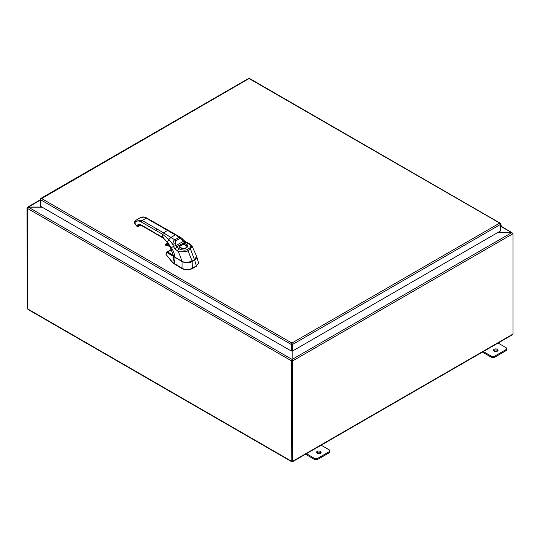<?xml version="1.0" encoding="UTF-8"?>
<svg xmlns="http://www.w3.org/2000/svg" width="540" height="540" viewBox="0 0 540 540"><rect width="100%" height="100%" fill="white"/><g stroke="black" fill="none" stroke-linecap="round" stroke-linejoin="round"><path stroke-width="0.81" d="M497.853 350.757A2.281 1.316 0 0 0 497.381 350.359A2.281 1.316 0 0 0 493.675 350.757M494.147 351.155A2.281 1.316 180 0 1 493.479 350.224A2.281 1.316 180 0 1 494.89 349.009A2.281 1.316 180 0 1 497.381 349.292A2.281 1.316 180 0 1 498.049 350.224A2.281 1.316 180 0 1 496.638 351.439A2.281 1.316 180 0 1 494.147 351.155M482.409 352.087L491.157 357.143A2.606 1.505 0 0 0 493 357.581A2.606 1.505 0 0 0 494.843 357.143L505.899 350.757A2.606 1.505 0 0 0 506.662 349.69L506.662 348.631A2.606 1.505 180 0 1 505.899 349.69L494.843 356.076A2.606 1.505 180 0 1 493 356.515A2.606 1.505 180 0 1 491.157 356.076L483.01 351.371M497.752 342.86L505.899 347.564A2.606 1.505 180 0 1 506.662 348.631M320.929 452.905A2.281 1.316 0 0 0 320.456 452.5A2.281 1.316 0 0 0 316.75 452.905M317.223 453.303A2.281 1.316 180 0 1 316.555 452.371A2.281 1.316 180 0 1 317.966 451.15A2.281 1.316 180 0 1 320.456 451.44A2.281 1.316 180 0 1 321.125 452.371A2.281 1.316 180 0 1 319.714 453.587A2.281 1.316 180 0 1 317.223 453.303M305.485 454.235L314.233 459.284A2.606 1.505 0 0 0 316.076 459.729A2.606 1.505 0 0 0 317.918 459.284L328.975 452.905A2.606 1.505 0 0 0 329.738 451.838L329.738 450.772A2.606 1.505 180 0 1 328.975 451.838L317.918 458.224A2.606 1.505 180 0 1 316.076 458.663A2.606 1.505 180 0 1 314.233 458.224L306.086 453.519M320.828 445.007L328.975 449.712A2.606 1.505 180 0 1 329.738 450.772M497.489 232.693L511.637 232.693L497.657 232.598M292.032 350.744L292.032 359.39L291.492 360.862L27.351 208.366L28.364 207.157L27.351 207.644L27.648 207.103L40.5 199.685L41.425 198.437L40.5 198.97L40.5 206.246L291.269 351.027L291.269 344.48L40.5 199.692M292.032 360.551L291.492 360.862L292.032 360.551L292.032 359.39L28.364 207.157L42.073 207.157M41.911 207.063L28.364 207.063L40.5 200.056M500.735 226.3L512.649 233.179L500.904 226.031M27.56 207.765L27 207.846L27.311 308.192M292.39 361.071L291.843 360.754L291.843 460.924L292.39 461.234L292.39 361.071L292.741 360.862L292.194 360.551L292.194 359.39L511.637 232.693L512.649 233.908L292.741 360.862L292.194 359.39L292.194 350.838M291.843 360.754L292.194 360.551M512.514 233.422L513 233.699L512.649 233.908M513 233.699L513 333.869A0.729 0.419 -60 0 0 512.406 334.395L511.63 334.847M27.405 208.082L27 207.846M291.533 360.889L291.843 460.856M27.311 208.339L27.311 308.488A0.729 0.419 60 0 1 27.594 308.86L28.37 309.312M292.39 461.234A0.729 0.419 -60 0 1 292.977 461.086L292.201 461.531A0.729 0.419 0 0 0 292.025 461.531L291.249 461.086A0.729 0.419 60 0 1 291.533 461.038M292.025 461.025L292.025 461.531L291.337 461.032M292.889 461.032L292.201 461.531L292.201 461.133M172.051 251.276L171.592 251.201L171.95 250.972M173.3 255.697L167.812 251.93L171.457 249.716M171.592 251.201L171.997 251.12M186.401 262.501L192.152 261.326L194.67 260.179L196.607 256.176L198.592 263L196.466 265.829A1.343 0.776 120.1 0 0 196.405 265.862L192.294 268.225A1.343 0.776 120.1 0 0 192.233 268.265C188.845 270.034 185.45 270.034 182.061 268.259A1.343 0.776 -119.9 0 0 182.007 268.218L172.766 262.541L166.023 254.441L166.165 253.962M166.023 254.441L172.766 262.926L173.745 256.635L167.306 252.734L166.3 253.523A0.824 0.486 -165 0 1 166.239 253.226L165.962 254.259M198.592 263.129L196.466 265.829M172.766 262.926L182.061 268.637C185.45 270.257 188.838 270.263 192.233 268.643L196.466 266.207M167.306 252.734A0.824 0.702 -61.6 0 1 167.812 251.93L167.042 251.964L171.329 249.433M174.65 256.973L173.873 256.399M174.629 257.229A7.283 4.185 0.3 0 0 175.183 257.587L174.17 263.689M175.25 257.438L182.007 261.536C185.436 263.142 188.865 263.142 192.294 261.542L194.67 260.179L196.405 265.862M134.71 221.738L134.588 223.182L135.027 222.561A10.26 5.926 -120 0 1 141.311 222.001L162.648 234.32L162.648 237.337L163.519 237.836M137.619 226.435L138.922 225.801L138.409 226.395L136.796 226.172L134.528 223.357L134.453 221.967L136.431 219.922L142.182 220.489L146.246 218.147L147.116 218.646M134.879 223.256L136.85 225.99L138.625 226.22M194.562 259.882L195.554 259.139M174.825 257.128L181.872 261.252C181.994 261.887 187.522 263.007 189.594 262.231L194.535 259.943L196.621 256.23C196.978 257.526 196.29 258.761 194.535 259.943L192.146 261.279M183.884 240.469A2.052 0.338 134.7 0 1 183.944 240.489L185.834 241.92L184.984 242.116L188.109 243.628C190.006 243.857 191.585 247.799 189.5 248.049L186.941 249.527C186.577 250.722 179.699 249.831 179.287 248.724A2.052 1.256 -56.9 0 0 177.755 251.019C179.327 253.537 180.671 256.925 181.784 261.198L175.176 257.398L172.814 254.401L175.149 257.33L181.784 261.198C182.081 261.88 187.731 262.994 189.797 262.13L194.555 259.855L190.532 249.149L187.981 250.621C187.299 252.072 178.234 251.984 177.755 251.019L175.061 249.109L173.407 246.47A4.469 2.153 80.4 0 1 173.367 246.301L172.814 244.397L175.541 243.486C175.19 241.778 175.25 240.901 175.716 240.86L179.719 238.552C179.989 238.16 180.758 238.559 182.021 239.747L183.431 241.279A2.876 1.708 -161.9 0 0 183.512 241.326L184.984 242.116L182.52 243.533L182.689 244.647A3.537 2.038 180 0 1 185.895 245.207A3.537 2.038 180 0 1 186.928 246.699L186.928 246.699C186.111 248.312 184.039 248.663 180.725 247.739L179.854 246.699A3.537 2.038 180 0 1 179.928 246.24L182.689 244.647M155.824 230.378L156.695 228.866L163.519 232.808L162.648 234.32L168.851 239.463L172.814 244.397C173.151 241.691 173.819 240.172 174.818 239.828L178.814 237.519L180.893 237.532L182.513 238.937A2.052 0.344 138.8 0 1 182.021 239.747M182.513 238.937L183.857 240.401A2.052 0.405 136.1 0 1 183.431 241.279L176.114 245.504L175.541 243.486M183.857 240.401L183.944 240.489A2.052 0.338 134.7 0 1 183.512 241.326M196.621 256.23L191.876 245.788L190.532 249.149A2.052 1.188 -120 0 0 189.5 248.049M173.367 246.301L176.114 245.504A2.876 1.053 95.2 0 0 176.114 245.599L176.661 246.922L175.061 249.109M180.893 237.532L146.86 218.086C144.875 216.783 142.756 216.614 140.494 217.573L136.431 219.922M179.928 246.24A0.824 0.655 19.4 0 0 179.125 245.498L182.52 243.533A4.354 2.518 180 0 1 186.476 244.222A4.354 2.518 180 0 1 186.476 247.779A4.354 2.518 180 0 1 180.313 247.779A4.354 2.518 180 0 1 179.125 245.498L176.661 246.922L179.287 248.724M186.921 246.78A3.53 2.038 0 0 0 185.888 245.396A3.53 2.038 0 0 0 182.095 244.944A3.53 2.038 0 0 0 179.867 246.78M156.695 233.894L162.648 237.337L167.414 242.291L171.308 247.685L173.407 246.47A2.052 0.392 -15.7 0 1 176.114 245.599M291.816 344.162L291.978 350.717L292.525 351.027L292.525 344.48L291.897 343.049L291.269 344.223L291.816 344.162L291.816 350.717L291.269 351.027M500.229 223.837L500.398 223.486L249.048 78.563L40.716 199.098M500.452 223.709L500.452 224.431L499.527 223.175L500.398 223.486L499.527 223.803M248.42 78.732L249.676 78.732M291.978 344.162L292.525 344.48L500.452 224.431L500.452 230.985L292.525 351.027M291.269 344.223L291.897 343.049L499.527 223.175M500.452 225.113A0.655 0.378 -60 0 1 500.452 226.044M500.452 226.638L500.634 226.429A1.303 0.749 120 0 0 500.877 224.579A1.303 0.749 120 0 0 500.742 224.525A1.303 0.749 120 0 0 500.452 224.546M491.157 356.076L491.157 357.143M505.899 349.69L505.899 350.757M494.843 357.143L494.843 356.076M314.233 458.224L314.233 459.284M328.975 451.838L328.975 452.905M317.918 459.284L317.918 458.224M27.594 308.86L291.249 461.086M292.977 461.086L512.406 334.395M166.3 253.523L166.05 254.462M182.061 261.401L182.007 268.218M192.152 261.326L192.294 268.225M192.233 268.643L192.233 268.265M182.061 268.637L182.061 268.259M174.163 264.06L174.163 263.682M155.824 233.395L141.311 225.011A6.568 3.794 -120 0 0 137.288 225.376L137.14 226.071M140.494 217.573L146.246 218.147L167.582 230.465L163.519 232.808L170.903 237.445L168.851 239.463L167.414 242.291L167.927 242.501M156.695 228.866L142.182 220.489L141.311 222.001M160.751 226.523L161.622 227.023M168.453 230.965L175.257 234.927L170.903 237.445L174.818 239.828A2.052 1.188 60.3 0 1 175.716 240.86M139.3 224.802L140.434 225.227A1.229 0.709 60 0 1 139.786 225.146A1.04 0.601 60 0 0 140.231 225.113M172.814 254.401L170.654 248.063L167.366 242.609C165.348 239.888 163.863 238.316 162.905 237.897L141.561 225.578L139.509 225.254A5.333 3.078 60 0 0 138.922 225.801L138.983 225.727M138.416 226.388L139.523 225.248A5.333 3.078 -120 0 0 138.915 225.808L137.288 225.376M171.173 247.759L171.308 247.685C172.861 249.743 174.137 252.963 175.149 257.33M142.182 225.518L141.311 225.011M176.107 235.271L178.814 237.519A2.052 1.188 59.7 0 1 179.719 238.552M186.941 249.527A2.052 1.188 -120 0 1 187.981 250.621L192.206 261.286C188.136 262.94 184.673 262.926 181.811 261.259L181.872 261.252M185.834 241.92L189.041 243.479A2.052 1.114 117.1 0 0 188.109 243.628M135.027 222.561L135.142 221.117M166.685 243.446A0.736 0.425 60 0 1 166.907 243.317L165.456 244.154A0.736 0.425 -120 0 0 165.179 244.62M166.968 243.304L166.907 243.317A19.946 11.515 60 0 1 167.886 243.351L165.328 244.188L165.942 245.504A18.468 10.665 60 0 1 169.607 246.173M168.932 245.012A19.744 11.401 -120 0 0 165.382 244.424L165.726 245.403A18.677 10.78 60 0 1 169.587 246.132M165.382 244.424L165.456 244.154A19.946 11.515 -120 0 1 168.71 244.634M165.726 245.403L169.695 246.254M41.425 198.437L291.897 343.049M291.371 461.525L27.932 309.427M512.069 334.962L292.862 461.525M167.042 251.964L166.239 253.226M166.003 240.773L166.28 241.13L166.003 240.773M191.876 245.788L189.041 243.479M248.576 78.469L40.797 198.423M500.148 223.162L249.521 78.469M500.877 224.579L500.452 224.329"/></g></svg>
